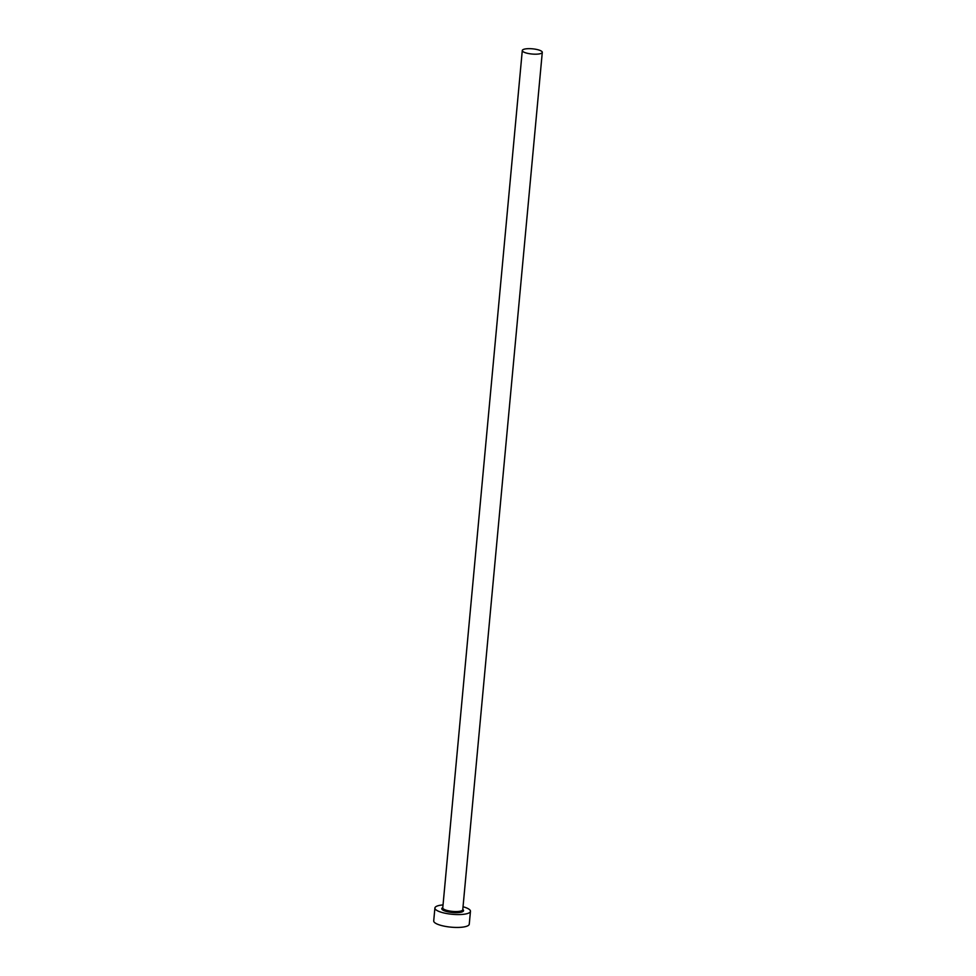 <?xml version="1.0" encoding="UTF-8"?>
<svg xmlns="http://www.w3.org/2000/svg" width="976" height="976" viewBox="0 0 976 976"><rect width="100%" height="100%" fill="white"/><g stroke="black" fill="none" stroke-linecap="round" stroke-linejoin="round"><path stroke-width="1.46" d="M526.345 48.8A10.041 2.611 5.3 0 0 522.294 50.496A10.041 2.611 5.3 0 0 527.687 53.363A10.041 2.611 5.3 0 0 538.252 54.046A10.041 2.611 5.3 0 0 542.29 52.35A10.041 2.611 5.3 0 0 536.898 49.495A10.041 2.611 5.3 0 0 526.345 48.8M443.031 904.898A17.861 4.648 5.3 0 0 442.091 904.996A17.861 4.648 5.3 0 0 434.906 908.009A17.861 4.648 5.3 0 0 444.483 913.097A17.861 4.648 5.3 0 0 463.258 914.329A17.861 4.648 5.3 0 0 470.456 911.303A17.861 4.648 5.3 0 0 463.039 906.753M434.906 908.009L433.71 920.88A17.861 4.648 5.3 0 0 443.287 925.968A17.861 4.648 5.3 0 0 462.063 927.2A17.861 4.648 5.3 0 0 469.261 924.187L470.456 911.303M462.783 909.461A10.931 2.855 -174.7 0 1 459.159 912.523A10.931 2.855 -174.7 0 1 445.812 911.291A10.931 2.855 -174.7 0 1 442.787 907.607M522.294 50.496L442.762 907.875A10.041 2.611 5.3 0 0 448.155 910.73A10.041 2.611 5.3 0 0 458.708 911.425A10.041 2.611 5.3 0 0 462.758 909.73L542.29 52.35"/></g></svg>
